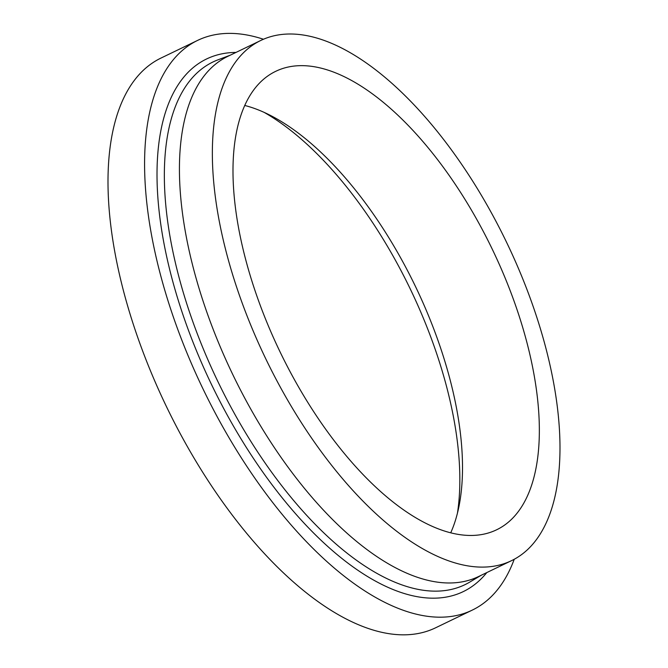 <?xml version="1.0" encoding="UTF-8"?>
<svg xmlns="http://www.w3.org/2000/svg" width="668" height="668" viewBox="0 0 668 668"><rect width="100%" height="100%" fill="white"/><g stroke="black" fill="none" stroke-linecap="round" stroke-linejoin="round"><path stroke-width="1" d="M514.226 559.275A316.231 146.509 -115.7 0 1 490.696 597.192A316.231 146.509 -115.7 0 1 472.309 610.093A316.231 146.509 -115.7 0 1 213.785 410.311A316.231 146.509 -115.7 0 1 179.216 53.315A316.231 146.509 -115.7 0 1 197.594 40.406A316.231 146.509 -115.7 0 1 263.459 39.253M472.309 610.093L435.728 627.736A316.231 146.509 -115.7 0 1 177.204 427.954A316.231 146.509 -115.7 0 1 142.626 70.958A316.231 146.509 -115.7 0 1 161.013 58.049L197.594 40.406M511.588 560.627L478.664 576.501A288.735 133.767 -115.7 0 1 242.618 394.095A288.735 133.767 -115.7 0 1 211.046 68.136A288.735 133.767 -115.7 0 1 227.83 56.354L260.754 40.481A288.735 133.767 -115.7 0 1 496.8 222.887A288.735 133.767 -115.7 0 1 528.371 548.845A288.735 133.767 -115.7 0 1 511.588 560.627A288.735 133.767 -115.7 0 1 275.542 378.213A288.735 133.767 -115.7 0 1 243.97 52.263A288.735 133.767 -115.7 0 1 260.754 40.481M244.697 105.452A254.45 117.885 -115.7 0 1 270.565 115.489A254.45 117.885 -115.7 0 1 459 506.244A254.45 117.885 -115.7 0 1 450.75 532.738M260.854 81.738A254.45 117.885 -115.7 0 1 275.642 71.359A254.45 117.885 -115.7 0 1 483.665 232.113A254.45 117.885 -115.7 0 1 511.488 519.362A254.45 117.885 -115.7 0 1 496.7 529.749A254.45 117.885 -115.7 0 1 288.676 368.995A254.45 117.885 -115.7 0 1 260.854 81.738M264.194 112.408A268.11 124.215 -115.7 0 1 457.446 513.149M481.119 575.323L469.855 582.028A290.129 134.41 -115.7 0 1 230.61 406.545A290.129 134.41 -115.7 0 1 196.116 73.814A290.129 134.41 -115.7 0 1 218.027 59.811L230.285 55.168M486.822 572.568A295.607 136.957 -115.7 0 1 480.534 579.457A295.607 136.957 -115.7 0 1 232.439 424.33A295.607 136.957 -115.7 0 1 189.37 71.05A295.607 136.957 -115.7 0 1 235.988 52.421"/></g></svg>
